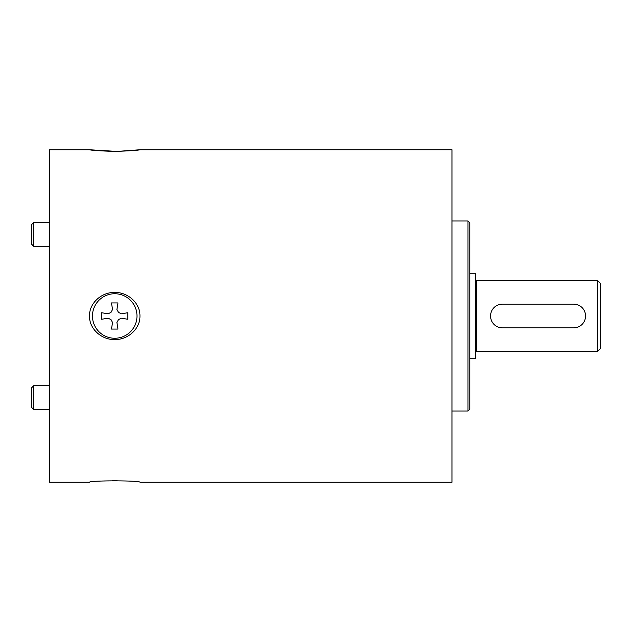 <?xml version="1.0" encoding="UTF-8"?>
<svg xmlns="http://www.w3.org/2000/svg" width="632" height="632" viewBox="0 0 632 632"><rect width="100%" height="100%" fill="white"/><g stroke="black" fill="none" stroke-linecap="round" stroke-linejoin="round"><path stroke-width="0.95" d="M31.6 224.589L31.6 244.181L33.678 246.259L33.678 222.511L31.6 224.589M33.678 246.259L49.414 246.259M31.6 387.819L31.6 407.411L33.678 409.489L33.678 385.741L31.6 387.819M33.678 409.489L49.414 409.489M139.956 149.752L117.031 151.419L89.491 149.752C91.324 150.337 99.738 150.898 114.724 151.427C129.71 150.898 138.124 150.337 139.956 149.752L451.967 149.752L451.967 482.248L139.956 482.248C140.652 480.407 88.796 480.407 89.491 482.248L49.414 482.248L49.414 149.752L89.491 149.752M112.417 480.581L117.031 480.581M117.987 329.059L111.461 329.059L112.543 322.533L111.027 319.697L108.191 318.18L101.657 319.263L101.657 312.737L108.191 313.82L111.027 312.303L112.543 309.467L111.461 302.941L117.987 302.941L116.896 309.467L118.421 312.303L121.257 313.82L127.782 312.737L127.782 319.263L121.257 318.18L118.421 319.697L116.896 322.533L117.987 329.059M92.462 316A22.262 22.262 0 0 1 114.724 293.738A22.262 22.262 0 0 1 136.986 316A22.262 22.262 0 0 1 114.724 338.262A22.262 22.262 0 0 1 92.462 316M114.724 339.558C101.799 339.921 89.254 329.13 89.491 316C89.254 302.87 101.799 292.079 114.724 292.442C127.64 292.079 140.185 302.87 139.956 316C140.185 329.13 127.64 339.921 114.724 339.558M469.781 409.22L469.781 222.78L467.996 221.002L467.996 410.998L469.781 409.22M573.682 304.126L502.432 304.126A11.874 11.874 0 0 0 490.558 316A11.874 11.874 0 0 0 502.432 327.874L573.682 327.874A11.874 11.874 0 0 0 585.556 316A11.874 11.874 0 0 0 573.682 304.126M476.307 316L476.307 351.621L597.43 351.621L597.43 280.379L476.307 280.379L476.307 316M597.43 280.379L600.4 283.341L600.4 348.659L597.43 351.621M469.781 358.747L475.714 358.747L475.714 273.253L469.781 273.253M49.414 222.511L33.678 222.511M49.414 385.741L33.678 385.741M451.967 410.998L467.996 410.998M451.967 221.002L467.996 221.002M475.714 350.144L476.307 350.144M475.714 281.856L476.307 281.856"/></g></svg>
